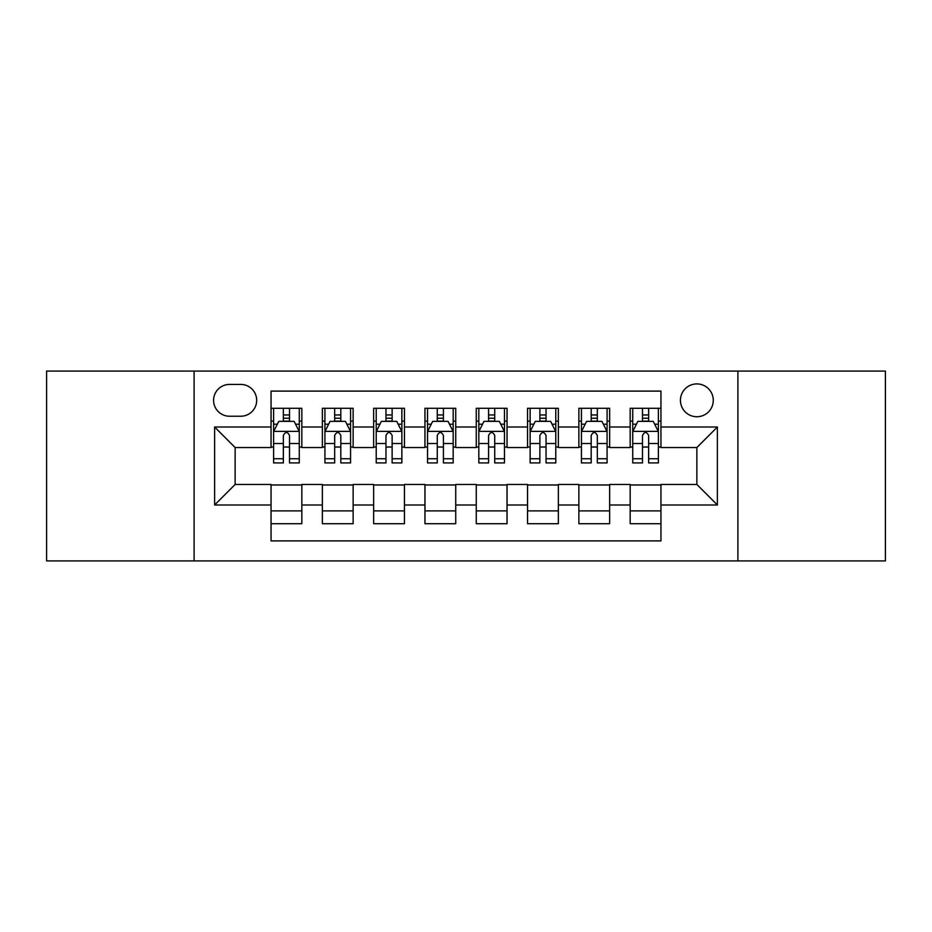 <?xml version="1.0" encoding="UTF-8"?>
<svg xmlns="http://www.w3.org/2000/svg" width="932" height="932" viewBox="0 0 932 932"><rect width="100%" height="100%" fill="white"/><g stroke="black" fill="none" stroke-linecap="round" stroke-linejoin="round"><path stroke-width="1.4" d="M696.868 383.914A16.415 16.415 0 0 0 680.442 400.329A16.415 16.415 0 0 0 696.868 416.744A16.415 16.415 0 0 0 713.283 400.329A16.415 16.415 0 0 0 696.868 383.914M737.899 560.913L885.4 560.913L885.4 371.087L737.899 371.087L737.899 560.913L194.101 560.913L194.101 371.087L46.6 371.087L46.6 560.913L194.101 560.913M660.951 408.286L630.172 408.286L630.172 427.007L609.644 427.007L609.644 447.535L630.172 447.535L630.172 427.007M609.644 427.007L609.644 408.286L578.865 408.286L578.865 427.007L558.35 427.007L558.35 447.535L578.865 447.535L578.865 427.007M558.35 427.007L558.35 408.286L527.559 408.286L527.559 427.007L507.043 427.007L507.043 447.535L527.559 447.535L527.559 427.007M507.043 427.007L507.043 408.286L476.264 408.286L476.264 427.007L455.736 427.007L455.736 447.535L476.264 447.535L476.264 427.007M455.736 427.007L455.736 408.286L424.957 408.286L424.957 427.007L404.441 427.007L404.441 447.535L424.957 447.535L424.957 427.007M404.441 427.007L404.441 408.286L373.65 408.286L373.65 427.007L353.135 427.007L353.135 447.535L373.65 447.535L373.65 427.007M353.135 427.007L353.135 408.286L322.356 408.286L322.356 447.535L301.828 447.535L301.828 408.286L271.049 408.286M271.049 523.714L301.828 523.714L301.828 484.465L322.356 484.465L322.356 523.714L353.135 523.714L353.135 484.465L373.65 484.465L373.65 504.993L353.135 504.993M373.65 504.993L373.65 523.714L404.441 523.714L404.441 484.465L424.957 484.465L424.957 504.993L404.441 504.993M424.957 504.993L424.957 523.714L455.736 523.714L455.736 484.465L476.264 484.465L476.264 504.993L455.736 504.993M476.264 504.993L476.264 523.714L507.043 523.714L507.043 484.465L527.559 484.465L527.559 504.993L507.043 504.993M527.559 504.993L527.559 523.714L558.35 523.714L558.35 484.465L578.865 484.465L578.865 504.993L558.35 504.993M578.865 504.993L578.865 523.714L609.644 523.714L609.644 484.465L630.172 484.465L630.172 504.993L609.644 504.993M229.493 416.231L240.782 416.231A15.902 15.902 0 0 0 256.684 400.329A15.902 15.902 0 0 0 240.782 384.427L229.493 384.427A15.902 15.902 0 0 0 213.591 400.329A15.902 15.902 0 0 0 229.493 416.231M737.899 371.087L194.101 371.087M660.951 427.007L660.951 391.102L271.049 391.102L271.049 447.535L235.132 447.535L235.132 484.465L271.049 484.465L271.049 540.898L660.951 540.898L660.951 484.465L696.868 484.465L696.868 447.535L660.951 447.535L660.951 427.007L717.384 427.007L717.384 504.993L660.951 504.993M271.049 504.993L214.616 504.993L214.616 427.007L271.049 427.007M630.172 504.993L630.172 523.714L660.951 523.714M271.049 421.113L273.612 421.113M283.363 421.113L289.514 421.113M299.265 421.113L301.828 421.113M271.049 447.022L273.612 447.022M283.363 447.022L289.514 447.022M299.265 447.022L301.828 447.022M271.049 484.978L301.828 484.978M271.049 510.887L301.828 510.887M322.356 447.022L324.918 447.022M334.67 447.022L340.821 447.022M350.572 447.022L353.135 447.022M322.356 421.113L324.918 421.113M334.67 421.113L340.821 421.113M350.572 421.113L353.135 421.113M322.356 484.978L353.135 484.978M322.356 510.887L353.135 510.887M373.65 484.978L404.441 484.978M373.65 510.887L404.441 510.887M373.65 421.113L376.225 421.113M385.965 421.113L392.127 421.113M401.867 421.113L404.441 421.113M373.65 447.022L376.225 447.022M385.965 447.022L392.127 447.022M401.867 447.022L404.441 447.022M424.957 484.978L455.736 484.978M424.957 510.887L455.736 510.887M424.957 421.113L427.52 421.113M437.271 421.113L443.422 421.113M453.173 421.113L455.736 421.113M424.957 447.022L427.52 447.022M437.271 447.022L443.422 447.022M453.173 447.022L455.736 447.022M476.264 484.978L507.043 484.978M476.264 510.887L507.043 510.887M476.264 421.113L478.827 421.113M488.578 421.113L494.729 421.113M504.48 421.113L507.043 421.113M476.264 447.022L478.827 447.022M488.578 447.022L494.729 447.022M504.48 447.022L507.043 447.022M527.559 484.978L558.35 484.978M527.559 510.887L558.35 510.887M527.559 421.113L530.133 421.113M539.873 421.113L546.035 421.113M555.775 421.113L558.35 421.113M527.559 447.022L530.133 447.022M539.873 447.022L546.035 447.022M555.775 447.022L558.35 447.022M578.865 484.978L609.644 484.978M578.865 510.887L609.644 510.887M578.865 421.113L581.428 421.113M591.179 421.113L597.33 421.113M607.082 421.113L609.644 421.113M578.865 447.022L581.428 447.022M591.179 447.022L597.33 447.022M607.082 447.022L609.644 447.022M630.172 484.978L660.951 484.978M630.172 510.887L660.951 510.887M630.172 421.113L632.735 421.113M642.486 421.113L648.637 421.113M658.388 421.113L660.951 421.113M630.172 447.022L632.735 447.022M642.486 447.022L648.637 447.022M658.388 447.022L660.951 447.022M235.132 447.535L214.616 427.007M235.132 484.465L214.616 504.993M717.384 427.007L696.868 447.535M717.384 504.993L696.868 484.465M289.514 414.95L283.363 414.95M299.265 458.742L289.514 458.742L289.514 462.924L299.265 462.924L299.265 431.632L294.139 421.369L278.75 421.369L273.612 431.632L273.612 462.924L283.363 462.924L283.363 458.742L273.612 458.742M273.612 431.632L273.612 408.286M299.265 431.632L299.265 408.286M283.363 421.369L283.363 408.286M289.514 408.286L289.514 421.369M289.514 458.742L289.514 435.477C287.464 431.528 285.413 431.528 283.363 435.477L283.363 458.742M340.821 414.95L334.67 414.95M350.572 458.742L340.821 458.742L340.821 462.924L350.572 462.924L350.572 431.632L345.434 421.369L330.045 421.369L324.918 431.632L324.918 462.924L334.67 462.924L334.67 458.742L324.918 458.742M324.918 431.632L324.918 408.286M350.572 431.632L350.572 408.286M334.67 421.369L334.67 408.286M340.821 408.286L340.821 421.369M340.821 458.742L340.821 435.477C338.77 431.528 336.72 431.528 334.67 435.477L334.67 458.742M392.127 414.95L385.965 414.95M401.867 458.742L392.127 458.742L392.127 462.924L401.867 462.924L401.867 431.632L396.741 421.369L381.351 421.369L376.225 431.632L376.225 462.924L385.965 462.924L385.965 458.742L376.225 458.742M376.225 431.632L376.225 408.286M401.867 431.632L401.867 408.286M385.965 421.369L385.965 408.286M392.127 408.286L392.127 421.369M392.127 458.742L392.127 435.477C390.077 431.528 388.027 431.528 385.965 435.477L385.965 458.742M443.422 414.95L437.271 414.95M453.173 458.742L443.422 458.742L443.422 462.924L453.173 462.924L453.173 431.632L448.047 421.369L432.658 421.369L427.52 431.632L427.52 462.924L437.271 462.924L437.271 458.742L427.52 458.742M427.52 431.632L427.52 408.286M453.173 431.632L453.173 408.286M437.271 421.369L437.271 408.286M443.422 408.286L443.422 421.369M443.422 458.742L443.422 435.477C441.372 431.528 439.322 431.528 437.271 435.477L437.271 458.742M494.729 414.95L488.578 414.95M504.48 458.742L494.729 458.742L494.729 462.924L504.48 462.924L504.48 431.632L499.342 421.369L483.953 421.369L478.827 431.632L478.827 462.924L488.578 462.924L488.578 458.742L478.827 458.742M478.827 431.632L478.827 408.286M504.48 431.632L504.48 408.286M488.578 421.369L488.578 408.286M494.729 408.286L494.729 421.369M494.729 458.742L494.729 435.477C492.678 431.528 490.628 431.528 488.578 435.477L488.578 458.742M546.035 414.95L539.873 414.95M555.775 458.742L546.035 458.742L546.035 462.924L555.775 462.924L555.775 431.632L550.649 421.369L535.259 421.369L530.133 431.632L530.133 462.924L539.873 462.924L539.873 458.742L530.133 458.742M530.133 431.632L530.133 408.286M555.775 431.632L555.775 408.286M539.873 421.369L539.873 408.286M546.035 408.286L546.035 421.369M546.035 458.742L546.035 435.477C543.985 431.528 541.935 431.528 539.873 435.477L539.873 458.742M597.33 414.95L591.179 414.95M607.082 458.742L597.33 458.742L597.33 462.924L607.082 462.924L607.082 431.632L601.956 421.369L586.566 421.369L581.428 431.632L581.428 462.924L591.179 462.924L591.179 458.742L581.428 458.742M581.428 431.632L581.428 408.286M607.082 431.632L607.082 408.286M591.179 421.369L591.179 408.286M597.33 408.286L597.33 421.369M597.33 458.742L597.33 435.477C595.28 431.528 593.23 431.528 591.179 435.477L591.179 458.742M648.637 414.95L642.486 414.95M658.388 458.742L648.637 458.742L648.637 462.924L658.388 462.924L658.388 431.632L653.25 421.369L637.861 421.369L632.735 431.632L632.735 462.924L642.486 462.924L642.486 458.742L632.735 458.742M632.735 431.632L632.735 408.286M658.388 431.632L658.388 408.286M642.486 421.369L642.486 408.286M648.637 408.286L648.637 421.369M648.637 458.742L648.637 435.477C646.587 431.528 644.536 431.528 642.486 435.477L642.486 458.742M322.356 504.993L301.828 504.993M322.356 427.007L301.828 427.007M299.137 431.376L273.74 431.376M273.612 424.188L277.328 424.188M295.549 424.188L299.265 424.188M283.363 443.515L273.612 443.515M299.265 443.515L289.514 443.515M289.514 418.223L283.363 418.223M350.444 431.376L325.047 431.376M324.918 424.188L328.635 424.188M346.855 424.188L350.572 424.188M334.67 443.515L324.918 443.515M350.572 443.515L340.821 443.515M340.821 418.223L334.67 418.223M401.739 431.376L376.353 431.376M376.225 424.188L379.941 424.188M398.15 424.188L401.867 424.188M385.965 443.515L376.225 443.515M401.867 443.515L392.127 443.515M392.127 418.223L385.965 418.223M453.045 431.376L427.648 431.376M427.52 424.188L431.236 424.188M449.457 424.188L453.173 424.188M437.271 443.515L427.52 443.515M453.173 443.515L443.422 443.515M443.422 418.223L437.271 418.223M504.352 431.376L478.955 431.376M478.827 424.188L482.543 424.188M500.764 424.188L504.48 424.188M488.578 443.515L478.827 443.515M504.48 443.515L494.729 443.515M494.729 418.223L488.578 418.223M555.647 431.376L530.261 431.376M530.133 424.188L533.85 424.188M552.059 424.188L555.775 424.188M539.873 443.515L530.133 443.515M555.775 443.515L546.035 443.515M546.035 418.223L539.873 418.223M606.953 431.376L581.556 431.376M581.428 424.188L585.145 424.188M603.365 424.188L607.082 424.188M591.179 443.515L581.428 443.515M607.082 443.515L597.33 443.515M597.33 418.223L591.179 418.223M658.26 431.376L632.863 431.376M632.735 424.188L636.451 424.188M654.672 424.188L658.388 424.188M642.486 443.515L632.735 443.515M658.388 443.515L648.637 443.515M648.637 418.223L642.486 418.223"/></g></svg>

